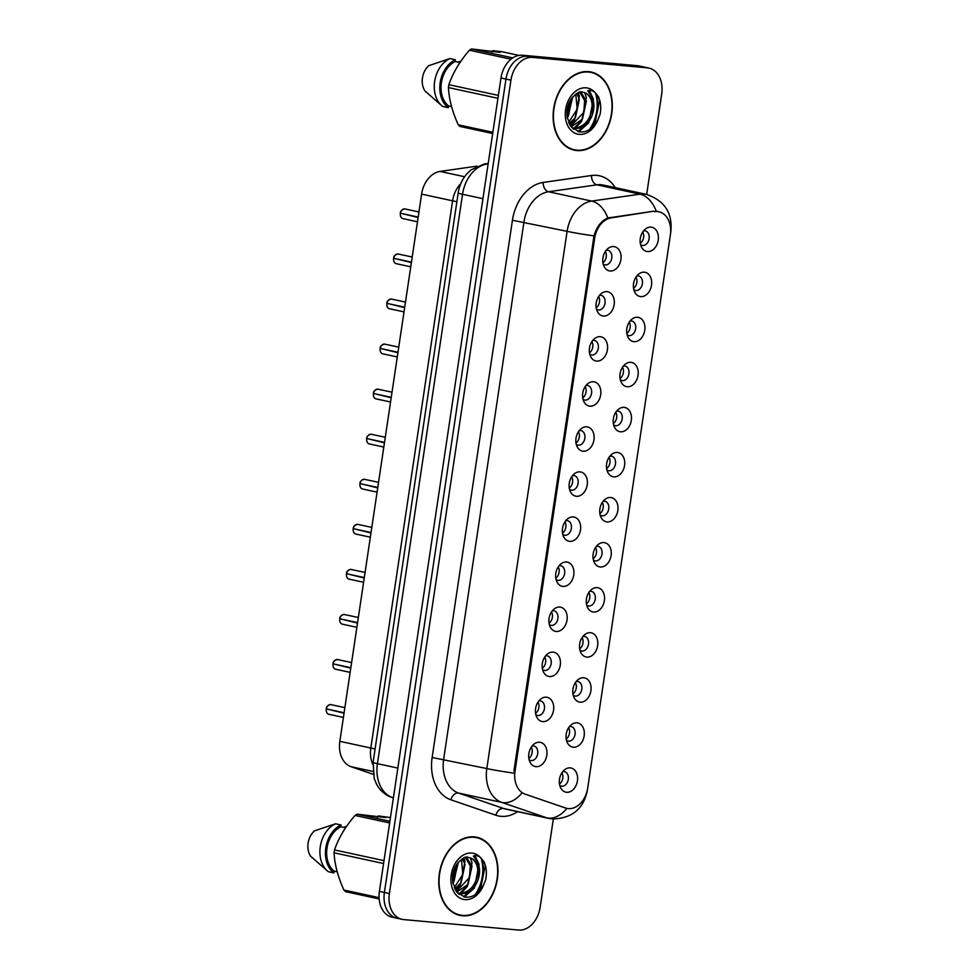<?xml version="1.0" encoding="UTF-8"?>
<svg xmlns="http://www.w3.org/2000/svg" width="979" height="979" viewBox="0 0 979 979"><rect width="100%" height="100%" fill="white"/><g stroke="black" fill="none" stroke-linecap="round" stroke-linejoin="round"><path stroke-width="1.47" d="M640.56 244.64A7.416 5.385 102.2 0 0 642.163 245.399A7.416 5.385 102.2 0 0 642.64 245.46A7.416 5.385 102.2 0 0 649.065 238.962A7.416 5.385 102.2 0 0 645.308 230.897A7.416 5.385 102.2 0 0 644.831 230.824A7.416 5.385 102.2 0 0 643.533 230.909M633.829 289.711A7.416 5.385 102.2 0 0 635.432 290.457A7.416 5.385 102.2 0 0 635.909 290.53A7.416 5.385 102.2 0 0 642.334 284.02A7.416 5.385 102.2 0 0 638.565 275.956A7.416 5.385 102.2 0 0 638.088 275.882A7.416 5.385 102.2 0 0 636.803 275.98M627.086 334.769A7.416 5.385 102.2 0 0 628.702 335.516A7.416 5.385 102.2 0 0 629.167 335.589A7.416 5.385 102.2 0 0 635.591 329.079A7.416 5.385 102.2 0 0 631.834 321.026A7.416 5.385 102.2 0 0 631.357 320.953A7.416 5.385 102.2 0 0 630.06 321.039M620.356 379.828A7.416 5.385 102.2 0 0 621.959 380.574A7.416 5.385 102.2 0 0 622.436 380.647A7.416 5.385 102.2 0 0 628.861 374.149A7.416 5.385 102.2 0 0 625.104 366.085A7.416 5.385 102.2 0 0 624.626 366.011A7.416 5.385 102.2 0 0 623.329 366.097M613.625 424.886A7.416 5.385 102.2 0 0 615.228 425.645A7.416 5.385 102.2 0 0 615.705 425.718A7.416 5.385 102.2 0 0 622.13 419.208A7.416 5.385 102.2 0 0 618.361 411.143A7.416 5.385 102.2 0 0 617.896 411.07A7.416 5.385 102.2 0 0 616.599 411.156M606.882 469.957A7.416 5.385 102.2 0 0 608.497 470.703A7.416 5.385 102.2 0 0 608.962 470.777A7.416 5.385 102.2 0 0 615.387 464.266A7.416 5.385 102.2 0 0 611.63 456.202A7.416 5.385 102.2 0 0 611.153 456.128A7.416 5.385 102.2 0 0 609.856 456.226M600.151 515.015A7.416 5.385 102.2 0 0 601.755 515.762A7.416 5.385 102.2 0 0 602.232 515.835A7.416 5.385 102.2 0 0 608.657 509.337A7.416 5.385 102.2 0 0 604.9 501.272A7.416 5.385 102.2 0 0 604.422 501.199A7.416 5.385 102.2 0 0 603.125 501.285M593.421 560.074A7.416 5.385 102.2 0 0 595.024 560.82A7.416 5.385 102.2 0 0 595.501 560.894A7.416 5.385 102.2 0 0 601.926 554.395A7.416 5.385 102.2 0 0 598.157 546.331A7.416 5.385 102.2 0 0 597.692 546.258A7.416 5.385 102.2 0 0 596.395 546.343M586.678 605.144A7.416 5.385 102.2 0 0 588.293 605.891A7.416 5.385 102.2 0 0 588.758 605.964A7.416 5.385 102.2 0 0 595.183 599.454A7.416 5.385 102.2 0 0 591.426 591.389A7.416 5.385 102.2 0 0 590.949 591.316A7.416 5.385 102.2 0 0 589.652 591.414M579.947 650.203A7.416 5.385 102.2 0 0 581.55 650.949A7.416 5.385 102.2 0 0 582.028 651.023A7.416 5.385 102.2 0 0 588.452 644.512A7.416 5.385 102.2 0 0 584.696 636.448A7.416 5.385 102.2 0 0 584.218 636.374A7.416 5.385 102.2 0 0 582.921 636.472M573.217 695.261A7.416 5.385 102.2 0 0 574.82 696.008A7.416 5.385 102.2 0 0 575.297 696.081A7.416 5.385 102.2 0 0 581.722 689.583A7.416 5.385 102.2 0 0 577.953 681.519A7.416 5.385 102.2 0 0 577.488 681.445A7.416 5.385 102.2 0 0 576.19 681.531M566.486 740.32A7.416 5.385 102.2 0 0 568.089 741.066A7.416 5.385 102.2 0 0 568.566 741.14A7.416 5.385 102.2 0 0 574.991 734.642A7.416 5.385 102.2 0 0 571.222 726.577A7.416 5.385 102.2 0 0 570.745 726.504A7.416 5.385 102.2 0 0 569.448 726.589M559.743 785.391A7.416 5.385 102.2 0 0 561.346 786.137A7.416 5.385 102.2 0 0 561.824 786.21A7.416 5.385 102.2 0 0 568.248 779.7A7.416 5.385 102.2 0 0 564.491 771.636A7.416 5.385 102.2 0 0 564.014 771.562A7.416 5.385 102.2 0 0 562.717 771.66M603.211 264.073A7.416 5.385 102.2 0 0 604.814 264.832A7.416 5.385 102.2 0 0 605.291 264.905A7.416 5.385 102.2 0 0 611.716 258.395A7.416 5.385 102.2 0 0 607.947 250.33A7.416 5.385 102.2 0 0 607.482 250.257A7.416 5.385 102.2 0 0 606.185 250.343M596.48 309.144A7.416 5.385 102.2 0 0 598.083 309.89A7.416 5.385 102.2 0 0 598.561 309.964A7.416 5.385 102.2 0 0 604.985 303.453A7.416 5.385 102.2 0 0 601.216 295.389A7.416 5.385 102.2 0 0 600.739 295.315A7.416 5.385 102.2 0 0 599.442 295.413M589.737 354.202A7.416 5.385 102.2 0 0 591.34 354.949A7.416 5.385 102.2 0 0 591.818 355.022A7.416 5.385 102.2 0 0 598.242 348.524A7.416 5.385 102.2 0 0 594.486 340.459A7.416 5.385 102.2 0 0 594.008 340.386A7.416 5.385 102.2 0 0 592.711 340.472M583.007 399.261A7.416 5.385 102.2 0 0 584.61 400.007A7.416 5.385 102.2 0 0 585.087 400.081A7.416 5.385 102.2 0 0 591.512 393.582A7.416 5.385 102.2 0 0 587.743 385.518A7.416 5.385 102.2 0 0 587.278 385.445A7.416 5.385 102.2 0 0 585.98 385.53M576.276 444.331A7.416 5.385 102.2 0 0 577.879 445.078A7.416 5.385 102.2 0 0 578.356 445.151A7.416 5.385 102.2 0 0 584.781 438.641A7.416 5.385 102.2 0 0 581.012 430.576A7.416 5.385 102.2 0 0 580.535 430.503A7.416 5.385 102.2 0 0 579.238 430.589M569.533 489.39A7.416 5.385 102.2 0 0 571.149 490.136A7.416 5.385 102.2 0 0 571.614 490.21A7.416 5.385 102.2 0 0 578.038 483.699A7.416 5.385 102.2 0 0 574.281 475.635A7.416 5.385 102.2 0 0 573.804 475.561A7.416 5.385 102.2 0 0 572.507 475.659M562.803 534.448A7.416 5.385 102.2 0 0 564.406 535.195A7.416 5.385 102.2 0 0 564.883 535.268A7.416 5.385 102.2 0 0 571.308 528.77A7.416 5.385 102.2 0 0 567.551 520.706A7.416 5.385 102.2 0 0 567.074 520.632A7.416 5.385 102.2 0 0 565.776 520.718M556.072 579.507A7.416 5.385 102.2 0 0 557.675 580.253A7.416 5.385 102.2 0 0 558.152 580.327A7.416 5.385 102.2 0 0 564.577 573.829A7.416 5.385 102.2 0 0 560.808 565.764A7.416 5.385 102.2 0 0 560.331 565.691A7.416 5.385 102.2 0 0 559.033 565.776M549.329 624.578A7.416 5.385 102.2 0 0 550.944 625.324A7.416 5.385 102.2 0 0 551.41 625.397A7.416 5.385 102.2 0 0 557.834 618.887A7.416 5.385 102.2 0 0 554.077 610.823A7.416 5.385 102.2 0 0 553.6 610.749A7.416 5.385 102.2 0 0 552.303 610.847M542.599 669.636A7.416 5.385 102.2 0 0 544.202 670.382A7.416 5.385 102.2 0 0 544.679 670.456A7.416 5.385 102.2 0 0 551.104 663.946A7.416 5.385 102.2 0 0 547.347 655.881A7.416 5.385 102.2 0 0 546.869 655.808A7.416 5.385 102.2 0 0 545.572 655.906M535.868 714.694A7.416 5.385 102.2 0 0 537.471 715.441A7.416 5.385 102.2 0 0 537.948 715.514A7.416 5.385 102.2 0 0 544.373 709.016A7.416 5.385 102.2 0 0 540.604 700.952A7.416 5.385 102.2 0 0 540.127 700.878A7.416 5.385 102.2 0 0 538.842 700.964M529.125 759.753A7.416 5.385 102.2 0 0 530.74 760.499A7.416 5.385 102.2 0 0 531.205 760.573A7.416 5.385 102.2 0 0 537.63 754.075A7.416 5.385 102.2 0 0 533.873 746.01A7.416 5.385 102.2 0 0 533.396 745.937A7.416 5.385 102.2 0 0 532.099 746.022M654.633 211.648A22.248 16.166 -77.8 0 1 657.484 211.562A22.248 16.166 -77.8 0 1 658.904 211.782A22.248 16.166 -77.8 0 1 670.358 234.997L587.694 788.107A22.248 16.166 -77.8 0 1 566.829 808.373A22.248 16.166 -77.8 0 1 565.495 808.005L525.123 794.14A22.248 16.166 -77.8 0 1 515.003 771.305L594.669 238.276A22.248 16.166 -77.8 0 1 611.251 217.864L653.054 211.305M647.449 251.542A12.36 8.982 -77.8 0 1 641.673 247.479A12.36 8.982 -77.8 0 1 645.724 228.805A12.36 8.982 -77.8 0 1 651.096 227.14A12.36 8.982 -77.8 0 1 658.243 240.161A12.36 8.982 -77.8 0 1 647.449 251.542M566.633 792.28A12.36 8.982 -77.8 0 1 560.869 788.217A12.36 8.982 -77.8 0 1 564.907 769.543A12.36 8.982 -77.8 0 1 570.28 767.879A12.36 8.982 -77.8 0 1 577.426 780.899A12.36 8.982 -77.8 0 1 566.633 792.28M573.364 747.222A12.36 8.982 -77.8 0 1 567.6 743.159A12.36 8.982 -77.8 0 1 571.638 724.484A12.36 8.982 -77.8 0 1 577.01 722.82A12.36 8.982 -77.8 0 1 584.157 735.841A12.36 8.982 -77.8 0 1 573.364 747.222M580.094 702.163A12.36 8.982 -77.8 0 1 574.33 698.088A12.36 8.982 -77.8 0 1 578.369 679.414A12.36 8.982 -77.8 0 1 583.741 677.762A12.36 8.982 -77.8 0 1 590.9 690.782A12.36 8.982 -77.8 0 1 580.094 702.163M586.837 657.093A12.36 8.982 -77.8 0 1 581.073 653.03A12.36 8.982 -77.8 0 1 585.112 634.355A12.36 8.982 -77.8 0 1 590.484 632.691A12.36 8.982 -77.8 0 1 597.631 645.712A12.36 8.982 -77.8 0 1 586.837 657.093M593.568 612.034A12.36 8.982 -77.8 0 1 587.804 607.971A12.36 8.982 -77.8 0 1 591.842 589.297A12.36 8.982 -77.8 0 1 597.214 587.633A12.36 8.982 -77.8 0 1 604.361 600.653A12.36 8.982 -77.8 0 1 593.568 612.034M600.298 566.976A12.36 8.982 -77.8 0 1 594.534 562.901A12.36 8.982 -77.8 0 1 598.573 544.226A12.36 8.982 -77.8 0 1 603.945 542.574A12.36 8.982 -77.8 0 1 611.104 555.595A12.36 8.982 -77.8 0 1 600.298 566.976M607.041 521.917A12.36 8.982 -77.8 0 1 601.265 517.842A12.36 8.982 -77.8 0 1 605.316 499.168A12.36 8.982 -77.8 0 1 610.688 497.516A12.36 8.982 -77.8 0 1 617.835 510.536A12.36 8.982 -77.8 0 1 607.041 521.917M613.772 476.846A12.36 8.982 -77.8 0 1 608.008 472.784A12.36 8.982 -77.8 0 1 612.046 454.109A12.36 8.982 -77.8 0 1 617.419 452.445A12.36 8.982 -77.8 0 1 624.565 465.466A12.36 8.982 -77.8 0 1 613.772 476.846M620.502 431.788A12.36 8.982 -77.8 0 1 614.739 427.725A12.36 8.982 -77.8 0 1 618.777 409.051A12.36 8.982 -77.8 0 1 624.149 407.386A12.36 8.982 -77.8 0 1 631.308 420.407A12.36 8.982 -77.8 0 1 620.502 431.788M627.245 386.729A12.36 8.982 -77.8 0 1 621.469 382.654A12.36 8.982 -77.8 0 1 625.52 363.98A12.36 8.982 -77.8 0 1 630.892 362.328A12.36 8.982 -77.8 0 1 638.039 375.349A12.36 8.982 -77.8 0 1 627.245 386.729M633.976 341.671A12.36 8.982 -77.8 0 1 628.212 337.596A12.36 8.982 -77.8 0 1 632.25 318.921A12.36 8.982 -77.8 0 1 637.623 317.269A12.36 8.982 -77.8 0 1 644.769 330.278A12.36 8.982 -77.8 0 1 633.976 341.671M640.707 296.6A12.36 8.982 -77.8 0 1 634.943 292.537A12.36 8.982 -77.8 0 1 638.981 273.863A12.36 8.982 -77.8 0 1 644.353 272.199A12.36 8.982 -77.8 0 1 651.512 285.219A12.36 8.982 -77.8 0 1 640.707 296.6M610.088 270.975A12.36 8.982 -77.8 0 1 604.324 266.912A12.36 8.982 -77.8 0 1 608.363 248.238A12.36 8.982 -77.8 0 1 613.735 246.573A12.36 8.982 -77.8 0 1 620.894 259.594A12.36 8.982 -77.8 0 1 610.088 270.975M536.015 766.655A12.36 8.982 -77.8 0 1 530.251 762.592A12.36 8.982 -77.8 0 1 534.289 743.918A12.36 8.982 -77.8 0 1 539.662 742.253A12.36 8.982 -77.8 0 1 546.808 755.274A12.36 8.982 -77.8 0 1 536.015 766.655M542.745 721.596A12.36 8.982 -77.8 0 1 536.981 717.521A12.36 8.982 -77.8 0 1 541.02 698.847A12.36 8.982 -77.8 0 1 546.392 697.195A12.36 8.982 -77.8 0 1 553.551 710.216A12.36 8.982 -77.8 0 1 542.745 721.596M549.488 676.538A12.36 8.982 -77.8 0 1 543.712 672.463A12.36 8.982 -77.8 0 1 547.763 653.788A12.36 8.982 -77.8 0 1 553.135 652.136A12.36 8.982 -77.8 0 1 560.282 665.145A12.36 8.982 -77.8 0 1 549.488 676.538M556.219 631.467A12.36 8.982 -77.8 0 1 550.455 627.404A12.36 8.982 -77.8 0 1 554.493 608.73A12.36 8.982 -77.8 0 1 559.866 607.066A12.36 8.982 -77.8 0 1 567.012 620.086A12.36 8.982 -77.8 0 1 556.219 631.467M562.949 586.409A12.36 8.982 -77.8 0 1 557.186 582.334A12.36 8.982 -77.8 0 1 561.224 563.671A12.36 8.982 -77.8 0 1 566.596 562.007A12.36 8.982 -77.8 0 1 573.755 575.028A12.36 8.982 -77.8 0 1 562.949 586.409M569.68 541.35A12.36 8.982 -77.8 0 1 563.916 537.275A12.36 8.982 -77.8 0 1 567.967 518.601A12.36 8.982 -77.8 0 1 573.339 516.949A12.36 8.982 -77.8 0 1 580.486 529.969A12.36 8.982 -77.8 0 1 569.68 541.35M576.423 496.28A12.36 8.982 -77.8 0 1 570.659 492.217A12.36 8.982 -77.8 0 1 574.697 473.542A12.36 8.982 -77.8 0 1 580.07 471.878A12.36 8.982 -77.8 0 1 587.216 484.899A12.36 8.982 -77.8 0 1 576.423 496.28M583.154 451.221A12.36 8.982 -77.8 0 1 577.39 447.158A12.36 8.982 -77.8 0 1 581.428 428.484A12.36 8.982 -77.8 0 1 586.8 426.82A12.36 8.982 -77.8 0 1 593.947 439.84A12.36 8.982 -77.8 0 1 583.154 451.221M589.884 406.163A12.36 8.982 -77.8 0 1 584.12 402.088A12.36 8.982 -77.8 0 1 588.159 383.413A12.36 8.982 -77.8 0 1 593.531 381.761A12.36 8.982 -77.8 0 1 600.69 394.782A12.36 8.982 -77.8 0 1 589.884 406.163M596.627 361.104A12.36 8.982 -77.8 0 1 590.863 357.029A12.36 8.982 -77.8 0 1 594.902 338.355A12.36 8.982 -77.8 0 1 600.274 336.703A12.36 8.982 -77.8 0 1 607.421 349.723A12.36 8.982 -77.8 0 1 596.627 361.104M603.358 316.033A12.36 8.982 -77.8 0 1 597.594 311.971A12.36 8.982 -77.8 0 1 601.632 293.296A12.36 8.982 -77.8 0 1 607.004 291.632A12.36 8.982 -77.8 0 1 614.151 304.653A12.36 8.982 -77.8 0 1 603.358 316.033M375.092 748.947L370.821 748.029A24.72 17.965 -77.8 0 0 372.84 764.44A24.72 17.965 -77.8 0 1 370.821 748.029L452.604 200.817A24.72 17.965 -77.8 0 1 460.754 183.709A24.72 17.965 -77.8 0 0 452.604 200.817L421.619 194.111A24.72 17.965 -77.8 0 1 440.048 171.423L477.042 166.124M642.726 232.023A7.416 5.385 -77.8 0 1 640.29 243.306M635.995 277.081A7.416 5.385 -77.8 0 1 633.548 288.364M629.264 322.14A7.416 5.385 -77.8 0 1 626.817 333.423M622.522 367.211A7.416 5.385 -77.8 0 1 620.086 378.494M615.791 412.269A7.416 5.385 -77.8 0 1 613.343 423.552M609.06 457.328A7.416 5.385 -77.8 0 1 606.613 468.611M602.318 502.386A7.416 5.385 -77.8 0 1 599.882 513.669M595.587 547.457A7.416 5.385 -77.8 0 1 593.139 558.74M588.856 592.515A7.416 5.385 -77.8 0 1 586.409 603.798M582.113 637.574A7.416 5.385 -77.8 0 1 579.678 648.857M575.383 682.632A7.416 5.385 -77.8 0 1 572.935 693.927M568.652 727.703A7.416 5.385 -77.8 0 1 566.205 738.986M561.909 772.761A7.416 5.385 -77.8 0 1 559.474 784.044M605.377 251.456A7.416 5.385 -77.8 0 1 602.929 262.739M598.646 296.515A7.416 5.385 -77.8 0 1 596.199 307.798M591.903 341.573A7.416 5.385 -77.8 0 1 589.468 352.856M585.173 386.644A7.416 5.385 -77.8 0 1 582.738 397.927M578.442 431.702A7.416 5.385 -77.8 0 1 575.995 442.985M571.699 476.761A7.416 5.385 -77.8 0 1 569.264 488.044M564.969 521.819A7.416 5.385 -77.8 0 1 562.533 533.114M558.238 566.89A7.416 5.385 -77.8 0 1 555.791 578.173M551.495 611.948A7.416 5.385 -77.8 0 1 549.06 623.231M544.765 657.007A7.416 5.385 -77.8 0 1 542.329 668.29M538.034 702.078A7.416 5.385 -77.8 0 1 535.586 713.361M531.291 747.136A7.416 5.385 -77.8 0 1 528.856 758.419M373.207 774.291L351.082 766.704A24.72 17.965 -77.8 0 1 339.835 741.323L370.821 748.029L452.604 200.817L456.875 201.735M339.835 741.323L421.619 194.111M588.624 71.651A39.968 29.04 102.2 0 0 553.992 106.699A39.968 29.04 102.2 0 0 574.269 150.154A39.968 29.04 102.2 0 0 576.827 150.546A39.968 29.04 102.2 0 0 611.447 115.498A39.968 29.04 102.2 0 0 591.181 72.042A39.968 29.04 102.2 0 0 588.624 71.651M572.079 149.567A39.968 29.04 102.2 0 0 572.397 149.591A39.968 29.04 102.2 0 0 574 149.677M474.252 836.886A39.968 29.04 102.2 0 0 439.632 871.946A39.968 29.04 102.2 0 0 459.91 915.389A39.968 29.04 102.2 0 0 462.467 915.781A39.968 29.04 102.2 0 0 497.087 880.733A39.968 29.04 102.2 0 0 476.81 837.278A39.968 29.04 102.2 0 0 474.252 836.886M457.719 914.802A39.968 29.04 102.2 0 0 458.037 914.827A39.968 29.04 102.2 0 0 459.628 914.912M515.003 771.305L513.902 771.06L594.008 235.866C596.713 226.7 601.326 220.74 607.849 217.999L653.287 211.268L657.839 211.464M646.678 194.442L661.706 93.898A24.72 17.965 102.2 0 0 648.991 68.102L644.011 67.025A24.72 17.965 102.2 0 0 642.432 66.78L527.546 56.317A24.72 17.965 102.2 0 0 505.959 79.079L384.392 892.469A24.72 17.965 102.2 0 0 397.119 918.265A24.72 17.965 102.2 0 0 398.698 918.498M648.991 68.102A24.72 17.965 102.2 0 0 647.4 67.857L532.527 57.394A24.72 17.965 102.2 0 0 510.94 80.156L389.373 893.546A24.72 17.965 102.2 0 0 402.1 919.342A24.72 17.965 102.2 0 0 403.678 919.575L518.552 930.05A24.72 17.965 102.2 0 0 540.151 907.288L553.331 819.044M476.357 837.608A39.968 29.04 102.2 0 0 474.57 836.923M590.729 72.373A39.968 29.04 102.2 0 0 588.942 71.687M475.06 894.855A32.956 23.949 102.2 0 0 481.105 858.24M589.419 129.62A32.956 23.949 102.2 0 0 595.465 93.005M522.578 55.24A24.72 17.965 102.2 0 0 500.979 78.002L379.411 891.392A24.72 17.965 102.2 0 0 392.138 917.188L397.119 918.265A24.72 17.965 102.2 0 1 384.392 892.469L505.959 79.079A24.72 17.965 102.2 0 1 527.546 56.317L642.432 66.78A24.72 17.965 102.2 0 1 644.011 67.025L639.03 65.948A24.72 17.965 102.2 0 0 637.451 65.703L522.578 55.24L532.527 57.394M405.33 209.029A4.944 3.598 102.2 0 0 405.025 208.943A4.944 3.598 102.2 0 0 404.706 208.894A4.944 3.598 102.2 0 0 400.423 213.238L418.192 217.081M402.626 213.716L418.119 217.509M398.6 254.099A4.944 3.598 102.2 0 0 398.294 254.014A4.944 3.598 102.2 0 0 397.976 253.965A4.944 3.598 102.2 0 0 393.693 258.297L411.449 262.139M395.895 258.774L411.388 262.568M391.857 299.158A4.944 3.598 102.2 0 0 391.551 299.072A4.944 3.598 102.2 0 0 391.233 299.023A4.944 3.598 102.2 0 0 386.95 303.368L404.719 307.21M389.152 303.845L404.657 307.639M385.126 344.216A4.944 3.598 102.2 0 0 384.82 344.131A4.944 3.598 102.2 0 0 384.502 344.082A4.944 3.598 102.2 0 0 380.219 348.426L397.988 352.269M382.422 348.903L397.915 352.697M576.888 150.142A39.552 28.734 102.2 0 0 611.153 115.449A39.552 28.734 102.2 0 0 591.083 72.446A39.552 28.734 102.2 0 0 588.563 72.054A39.552 28.734 102.2 0 0 554.298 106.748A39.552 28.734 102.2 0 0 574.355 149.763A39.552 28.734 102.2 0 0 576.888 150.142M598.365 96.554L595.367 92.907C593.298 90.692 590.765 89.995 587.767 90.814L592.026 97.043C594.706 102.807 594.559 109.391 591.597 116.782A18.625 13.535 102.2 0 0 586.091 93.213L582.211 92.026C579.825 90.839 576.068 93.274 570.941 99.32C567.526 104.961 566.278 111.019 567.208 117.48L571.442 127.148L579.176 131.847C586.886 132.667 593.127 128.665 597.9 119.854L600.054 114.47C601.326 107.874 600.763 101.889 598.365 96.554L599.589 100.458L594.828 124.186L592.601 127.148M591.597 116.782C587.755 124.688 582.309 128.592 575.236 128.457L571.809 127.576M572.238 97.508L568.407 116.024L567.233 117.615M570.867 99.454L566.939 115.204M576.851 93.421L579.36 99.417L575.432 117.553L569.129 123.562M575.787 94.106L577.243 109.134L568.603 122.399M580.792 92.063L586.384 100.935L582.468 119.071L571.21 126.854M579.862 92.222L584.647 100.666L583.778 112.389L570.72 126.218M586.091 93.213C591.267 97.325 594.033 103.346 590.496 114.776C587.229 123.305 581.55 127.747 573.474 128.078M491.691 52.425L492.682 50.688L501.958 51.728L518.919 55.399M457.842 62.118L460.913 61.139M589.211 90.264L593.433 99.124L588.685 122.852L578.687 131.749M584.671 92.54L586.409 97.606L581.648 121.335L575.273 128.127M574.857 128.42L573.572 129.24M578.369 92.687L579.384 96.089L574.624 119.817L570.023 125.177M572.752 96.884L567.416 118.569M587.498 123.121L577.855 131.541M580.474 121.604L574.122 128.127M572.189 127.882L573.951 128.261L573.07 128.824M577.671 92.993L578.748 97.19M573.449 120.074L569.643 124.541M492.682 133.511L459.922 126.426A44.496 32.331 102.2 0 1 458.294 124.822L492.865 132.3M497.944 98.292L448.431 87.572C449.031 99.356 452.31 111.777 458.294 124.822M510.977 59.205L469.443 50.223C459.934 61.09 453.069 72.581 448.859 84.696L498.372 95.404M448.859 84.696A44.496 32.331 102.2 0 0 448.431 87.572M492.682 50.688L500.269 52.328L471.499 48.95L512.788 57.883M471.499 48.95A44.496 32.331 102.2 0 0 469.443 50.223M459.946 62.57L455.174 61.542A24.72 17.965 102.2 0 0 441.382 82.762A24.72 17.965 102.2 0 0 448.541 105.903L451.539 106.552M455.174 61.542L455.431 59.756A26.372 19.152 102.2 0 0 440.183 82.652A26.372 19.152 102.2 0 0 448.272 107.678L448.541 105.903M455.431 59.756L449.899 58.556A26.372 19.152 102.2 0 0 434.774 80.694A26.372 19.152 102.2 0 0 441.81 105.756A26.372 19.152 102.2 0 0 442.741 106.478L448.272 107.678M449.899 58.556L428.851 65.63A16.484 11.968 102.2 0 0 425.057 91.035L441.81 105.756M462.529 915.377A39.552 28.734 102.2 0 0 496.794 880.684A39.552 28.734 102.2 0 0 476.724 837.681A39.552 28.734 102.2 0 0 474.191 837.29A39.552 28.734 102.2 0 0 439.926 871.983A39.552 28.734 102.2 0 0 459.995 914.998A39.552 28.734 102.2 0 0 462.529 915.377M484.005 861.789L481.007 858.142C478.939 855.927 476.406 855.23 473.408 856.05L477.666 862.279C480.346 868.043 480.199 874.626 477.226 882.018A18.625 13.535 102.2 0 0 471.731 858.448L467.852 857.261C465.453 856.074 461.709 858.51 456.581 864.555C453.167 870.196 451.919 876.254 452.849 882.715L457.071 892.383L464.805 897.082C472.514 897.902 478.755 893.9 483.528 885.089L485.682 879.705C486.967 873.109 486.404 867.125 484.005 861.789L485.217 865.693L480.469 889.421L478.241 892.383M477.226 882.018C473.395 889.923 467.938 893.827 460.864 893.692L457.45 892.811M457.878 862.744L454.048 881.259L452.861 882.85M456.495 864.69L452.579 880.439M462.492 858.656L464.988 864.653L461.072 882.789L454.77 888.797M461.415 859.342L462.883 874.369L454.244 887.635M466.432 857.298L472.013 866.17L468.097 884.306L456.838 892.089M465.49 857.457L470.287 865.901L469.406 877.625L456.361 891.453M471.731 858.448C476.908 862.56 479.661 868.581 476.137 880.011C472.869 888.54 467.191 892.983 459.114 893.313M377.319 817.661L378.322 815.923L390.45 817.575M343.482 827.353L346.554 826.374M474.852 855.499L479.074 864.359L474.313 888.088L464.315 896.984M470.312 857.775L472.049 862.842L467.289 886.57L460.913 893.362M460.497 893.656L459.2 894.476M464.009 857.922L465.013 861.324L460.265 885.053L455.663 890.413M458.392 862.12L453.057 883.804M473.138 888.357L463.495 896.776M466.102 886.839L459.763 893.362M457.829 893.117L459.579 893.497L458.71 894.06M463.312 858.228L464.389 862.426M459.078 885.31L455.272 889.776M379.154 898.93L345.55 891.661A44.496 32.331 102.2 0 1 343.935 890.058L379.081 897.657M383.584 863.527L334.059 852.807C334.659 864.592 337.951 877.013 343.935 890.058M389.642 822.935L355.083 815.458C345.575 826.325 338.71 837.816 334.5 849.931L384.013 860.639M334.5 849.931A44.496 32.331 102.2 0 0 334.059 852.807M378.322 815.923L385.897 817.563L357.127 814.185L389.899 821.271M357.127 814.185A44.496 32.331 102.2 0 0 355.083 815.458M345.575 827.806L340.802 826.778A24.72 17.965 102.2 0 0 327.023 847.998A24.72 17.965 102.2 0 0 334.169 871.139L337.18 871.787M340.802 826.778L341.071 824.991A26.372 19.152 102.2 0 0 325.823 847.887A26.372 19.152 102.2 0 0 333.912 872.913L334.169 871.139M341.071 824.991L335.54 823.792A26.372 19.152 102.2 0 0 320.414 845.929A26.372 19.152 102.2 0 0 327.451 870.992A26.372 19.152 102.2 0 0 328.369 871.714L333.912 872.913M335.54 823.792L314.492 830.865A16.484 11.968 102.2 0 0 310.686 856.27L327.451 870.992M378.396 389.275A4.944 3.598 102.2 0 0 378.09 389.189A4.944 3.598 102.2 0 0 377.772 389.14A4.944 3.598 102.2 0 0 373.488 393.485L391.245 397.327M375.691 393.962L391.184 397.755M371.653 434.346A4.944 3.598 102.2 0 0 371.347 434.26A4.944 3.598 102.2 0 0 371.029 434.211A4.944 3.598 102.2 0 0 366.746 438.543L384.514 442.398M368.948 439.02L384.453 442.814M364.922 479.404A4.944 3.598 102.2 0 0 364.616 479.318A4.944 3.598 102.2 0 0 364.298 479.269A4.944 3.598 102.2 0 0 360.015 483.614L377.784 487.456M362.218 484.091L377.71 487.885M358.192 524.463A4.944 3.598 102.2 0 0 357.886 524.377A4.944 3.598 102.2 0 0 357.568 524.328A4.944 3.598 102.2 0 0 353.284 528.672L371.041 532.515M355.487 529.149L370.98 532.943M351.449 569.533A4.944 3.598 102.2 0 0 351.143 569.435A4.944 3.598 102.2 0 0 350.825 569.386A4.944 3.598 102.2 0 0 346.542 573.731L364.31 577.573M348.744 574.208L364.249 578.002M344.718 614.592A4.944 3.598 102.2 0 0 344.412 614.506A4.944 3.598 102.2 0 0 344.094 614.457A4.944 3.598 102.2 0 0 339.811 618.789L357.58 622.644M342.014 619.266L357.506 623.06M337.988 659.65A4.944 3.598 102.2 0 0 337.682 659.565A4.944 3.598 102.2 0 0 337.363 659.516A4.944 3.598 102.2 0 0 333.08 663.86L350.837 667.702M335.283 664.337L350.776 668.131M331.245 704.709A4.944 3.598 102.2 0 0 330.939 704.623A4.944 3.598 102.2 0 0 330.621 704.574A4.944 3.598 102.2 0 0 326.337 708.918L344.106 712.761M344.877 707.646L330.621 704.574C327.598 705.455 326.154 706.899 326.301 708.906L326.35 708.906M328.54 709.396L344.045 713.189M343.409 717.436L328.846 714.291C327.01 713.74 326.142 712.088 326.24 709.334L326.276 709.347A4.944 3.598 102.2 0 0 328.846 714.291A4.944 3.598 102.2 0 0 329.164 714.34M594.669 238.276L593.568 238.044M611.251 217.864L609.672 217.522M464.572 176.734L440.048 171.423M372.828 771.403L351.082 766.704M517.646 811.664A41.204 29.933 -77.8 0 1 500.979 816.327A41.204 29.933 -77.8 0 1 495.876 815.226L450.878 799.794A41.204 29.933 -77.8 0 1 432.143 757.489L512.433 220.251A41.204 29.933 -77.8 0 1 543.149 182.449L591.487 175.51A41.204 29.933 -77.8 0 1 615.216 187.625M512.433 220.251L567.11 231.325A32.956 23.949 -77.8 0 1 591.683 201.087L640.021 194.16A32.956 23.949 -77.8 0 1 644.243 194.038A32.956 23.949 -77.8 0 1 646.36 194.368L603.199 185.031A32.956 23.949 102.2 0 0 601.094 184.701A32.956 23.949 102.2 0 0 596.86 184.823L548.521 191.749A32.956 23.949 102.2 0 0 523.949 221.988L443.658 759.227A32.956 23.949 102.2 0 0 458.649 793.076L503.647 808.507A32.956 23.949 102.2 0 0 505.617 809.058L548.778 818.407A32.956 23.949 -77.8 0 1 546.808 817.857L501.811 802.413A32.956 23.949 -77.8 0 1 486.82 768.564L567.11 231.325A28.844 1.762 8.5 0 0 594.008 235.866M656.248 211.219A28.844 19.127 81.8 0 0 640.021 194.16L596.86 184.823A8.236 5.47 -98.2 0 1 591.487 175.51M587.155 790.848A28.844 1.762 8.5 0 0 587.265 790.726L587.437 789.563M513.718 773.104A28.844 1.762 -171.5 0 1 486.82 768.564L432.143 757.489M521.929 792.929A28.844 19.739 108.9 0 1 501.811 802.413L458.649 793.076A8.236 5.641 -71.1 0 0 450.878 799.794M543.149 182.449A8.236 5.47 -98.2 0 0 548.521 191.749L591.683 201.087A28.844 19.127 81.8 0 1 607.849 217.999M566.902 808.385A28.844 19.739 108.9 0 1 546.808 817.857L503.647 808.507A8.236 5.641 -71.1 0 0 495.876 815.226M670.542 233.528L670.896 231.117A28.844 1.762 -171.5 0 1 670.676 231.289M647.4 67.857L637.451 65.703M510.94 80.156L500.979 78.002M389.373 893.546L379.411 891.392M488.142 163.885L487.089 164.031L488.093 164.239M458.196 192.924A16.484 1.003 8.5 0 0 462.529 194.27L377.429 763.669A32.956 23.949 102.2 0 0 392.42 797.518A16.484 11.283 108.9 0 1 391.539 797.273C385.053 794.911 380.097 790.628 376.682 784.412L374.247 778.623L373.097 762.323L458.196 192.924C459.298 185.729 462.137 179.426 466.702 174.005L471.058 169.82L484.434 163.921A16.484 10.928 81.8 0 1 487.089 164.031A32.956 23.949 102.2 0 0 462.529 194.27L482.941 198.688M393.399 797.848L392.42 797.518L393.411 797.726M373.097 762.323A16.484 1.003 8.5 0 0 377.429 763.669L397.841 768.087M400.362 213.667A4.944 3.598 102.2 0 0 402.932 218.611A4.944 3.598 102.2 0 0 403.25 218.66M393.619 258.725A4.944 3.598 102.2 0 0 396.201 263.669A4.944 3.598 102.2 0 0 396.507 263.718M386.889 303.784A4.944 3.598 102.2 0 0 389.458 308.74A4.944 3.598 102.2 0 0 389.777 308.789M380.158 348.854A4.944 3.598 102.2 0 0 382.728 353.798A4.944 3.598 102.2 0 0 383.046 353.847M590.606 128.812A32.956 23.949 102.2 0 0 596.199 93.727M595.367 92.907A23.569 17.12 102.2 0 0 586.201 87.829A23.569 17.12 102.2 0 0 565.605 109.538A23.569 17.12 102.2 0 0 579.25 134.368A23.569 17.12 102.2 0 0 597.9 119.854M476.247 894.047A32.956 23.949 102.2 0 0 481.839 858.962M481.007 858.142A23.569 17.12 102.2 0 0 471.841 853.064A23.569 17.12 102.2 0 0 451.246 874.773A23.569 17.12 102.2 0 0 464.878 899.603A23.569 17.12 102.2 0 0 483.528 885.089M373.415 393.913A4.944 3.598 102.2 0 0 375.997 398.857A4.944 3.598 102.2 0 0 376.315 398.906M366.684 438.971A4.944 3.598 102.2 0 0 369.254 443.915A4.944 3.598 102.2 0 0 369.572 443.964M359.954 484.03A4.944 3.598 102.2 0 0 362.524 488.986A4.944 3.598 102.2 0 0 362.842 489.035M353.211 529.101A4.944 3.598 102.2 0 0 355.793 534.044A4.944 3.598 102.2 0 0 356.111 534.093M346.48 574.159A4.944 3.598 102.2 0 0 349.05 579.103A4.944 3.598 102.2 0 0 349.368 579.152M339.75 619.217A4.944 3.598 102.2 0 0 342.32 624.161A4.944 3.598 102.2 0 0 342.638 624.21M333.019 664.288A4.944 3.598 102.2 0 0 335.589 669.232A4.944 3.598 102.2 0 0 335.907 669.281M658.904 211.782L656.334 211.231M548.778 818.407L552.523 818.97C571.883 818.42 583.472 808.997 587.265 790.726M670.896 231.117C672.573 212.761 664.398 200.511 646.36 194.368M402.1 919.342L397.119 918.265M393.387 797.909L391.539 797.273M484.434 163.921L488.215 163.383M418.951 211.966L404.694 208.894C401.684 209.775 400.24 211.219 400.374 213.226M400.313 213.655C400.215 216.408 401.096 218.06 402.932 218.611L417.482 221.756M412.22 257.024L397.963 253.965C394.941 254.834 393.509 256.278 393.644 258.285M393.582 258.713C393.485 261.466 394.353 263.131 396.201 263.669L410.752 266.826M405.477 302.083L391.233 299.023C388.21 299.892 386.766 301.336 386.913 303.355M386.852 303.771C386.754 306.537 387.623 308.189 389.458 308.74L404.021 311.885M398.747 347.141L384.49 344.082C381.48 344.963 380.036 346.407 380.17 348.414M380.109 348.83C380.011 351.596 380.892 353.248 382.728 353.798L397.278 356.943M587.021 71.565L591.083 72.446M570.292 148.881L574.355 149.763M472.661 836.8L476.724 837.681M455.933 914.117L459.995 914.998M392.016 392.212L377.759 389.14C374.737 390.021 373.305 391.465 373.44 393.472M373.378 393.901C373.28 396.654 374.149 398.306 375.997 398.857L390.548 402.002M385.285 437.27L371.029 434.211C368.006 435.08 366.562 436.524 366.709 438.531M366.648 438.959C366.55 441.713 367.419 443.377 369.254 443.915L383.817 447.073M378.543 482.329L364.286 479.269C361.275 480.138 359.831 481.582 359.966 483.602M359.905 484.018C359.807 486.783 360.688 488.435 362.524 488.986L377.086 492.131M371.812 527.4L357.555 524.328C354.533 525.209 353.101 526.653 353.235 528.66M353.174 529.076C353.076 531.842 353.945 533.494 355.793 534.044L370.343 537.19M365.081 572.458L350.825 569.386C347.802 570.267 346.358 571.712 346.505 573.718M346.444 574.147C346.346 576.9 347.215 578.552 349.05 579.103L363.613 582.26M358.338 617.516L344.082 614.457C341.071 615.326 339.627 616.77 339.762 618.789M339.701 619.205C339.603 621.971 340.484 623.623 342.32 624.161L356.882 627.319M351.608 662.575L337.351 659.516C334.328 660.384 332.897 661.828 333.031 663.848M332.97 664.264C332.872 667.029 333.741 668.681 335.589 669.232L350.139 672.377"/></g></svg>

